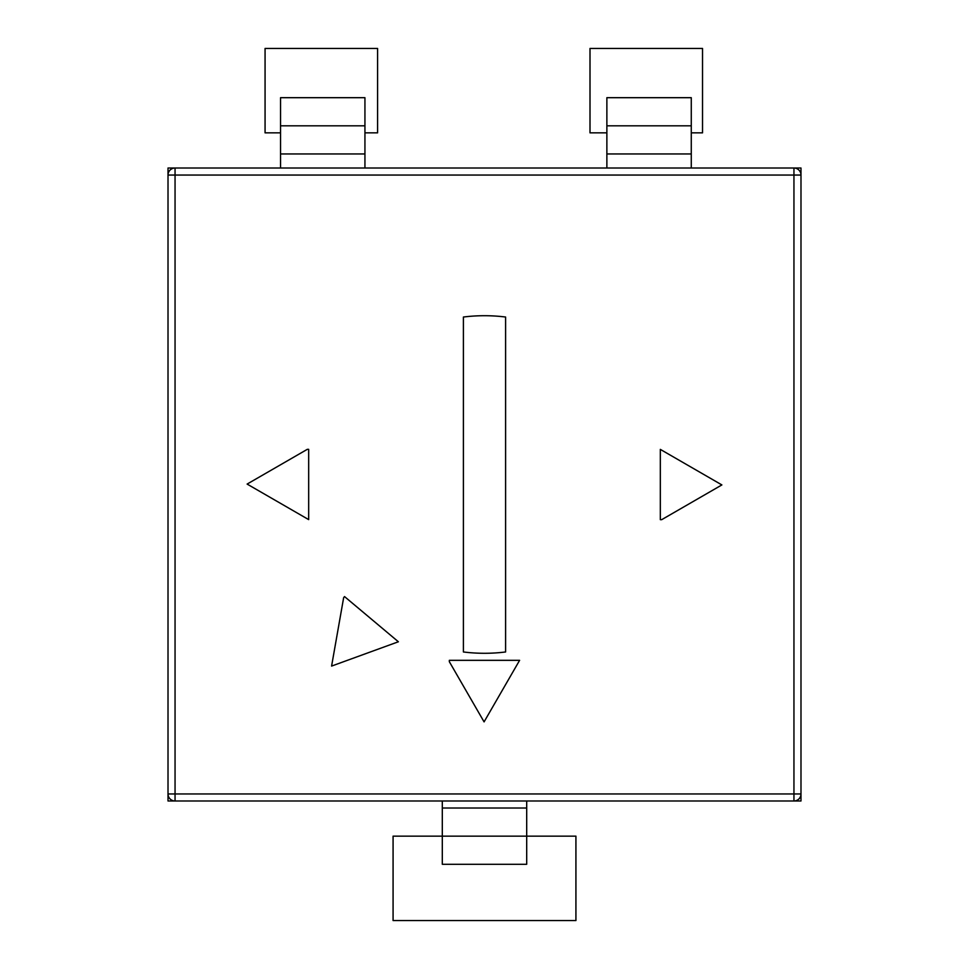 <?xml version="1.0" encoding="UTF-8"?>
<svg xmlns="http://www.w3.org/2000/svg" width="969" height="969" viewBox="0 0 969 969"><rect width="100%" height="100%" fill="white"/><g stroke="black" fill="none" stroke-linecap="round" stroke-linejoin="round"><path stroke-width="1.45" d="M175.05 800.988L800.988 800.988L800.988 793.95A7.037 7.037 0 0 1 793.95 800.988L793.95 793.95L800.988 793.95L800.988 175.05A7.037 7.037 0 0 0 793.95 168.012L800.988 168.012L800.988 175.05L793.95 175.05L793.95 793.95L175.05 793.95L175.05 800.988A7.037 7.037 0 0 1 168.012 793.95L168.012 800.988L175.05 800.988M168.012 632.2L168.012 793.95L175.05 793.95L175.05 175.05L793.95 175.05L793.95 168.012L175.05 168.012L175.05 175.05L168.012 175.05L168.012 632.2M484.5 653.288A168.788 168.788 0 0 0 505.6 651.967L505.6 317.033A168.788 168.788 0 0 0 463.4 317.033L463.4 651.967A168.788 168.788 0 0 0 484.5 653.288M449.337 660.325L449.337 661.706L484.076 721.881L519.614 660.325L449.337 660.325M344.54 596.589L343.656 597.643L331.592 666.078L398.38 641.769L344.54 596.589M660.325 519.663L661.706 519.663L721.881 484.924L660.325 449.386L660.325 519.663M308.675 449.337L307.294 449.337L247.119 484.076L308.675 519.614L308.675 449.337M168.012 175.05A7.037 7.037 0 0 1 175.05 168.012L168.012 168.012L168.012 175.05M526.7 808.025L442.3 808.025L442.3 836.15L575.925 836.15L575.925 920.55L393.075 920.55L393.075 836.15L442.3 836.15L442.3 864.287L526.7 864.287L526.7 800.988M442.3 808.025L442.3 800.988M280.538 168.012L280.538 97.687L364.938 97.687L364.938 168.012M606.873 168.012L606.873 97.687L691.272 97.687L691.272 168.012M280.538 132.85L265.07 132.85L265.07 48.45L377.595 48.45L377.595 132.85L364.938 132.85M280.538 125.813L364.938 125.813M606.873 132.85L590 132.85L590 48.45L702.525 48.45L702.525 132.85L691.272 132.85M606.873 125.813L691.272 125.813M280.538 153.95L364.938 153.95M606.873 153.95L691.272 153.95"/></g></svg>
